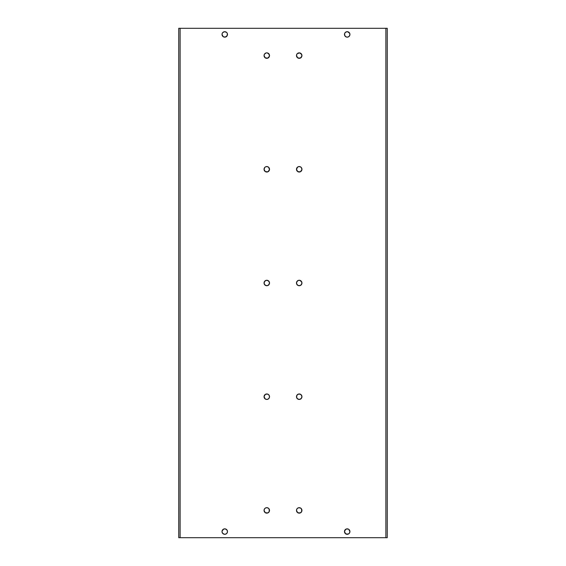 <?xml version="1.0" encoding="UTF-8"?>
<svg xmlns="http://www.w3.org/2000/svg" width="566" height="566" viewBox="0 0 566 566"><rect width="100%" height="100%" fill="white"/><g stroke="black" fill="none" stroke-linecap="round" stroke-linejoin="round"><path stroke-width="0.85" d="M301.947 510.405A2.731 2.731 0 0 0 301.494 508.898L301.742 511.459L300.263 512.938L297.695 512.683L296.485 510.412A2.731 2.731 0 0 1 299.216 507.681A2.731 2.731 0 0 1 301.947 510.412A2.731 2.731 0 0 1 299.216 513.143A2.731 2.731 0 0 1 296.485 510.412L296.945 508.891A2.731 2.731 0 0 0 296.485 510.405M301.487 508.884A2.731 2.731 0 0 0 300.744 508.141M297.688 508.141A2.731 2.731 0 0 0 297.291 508.473L298.685 507.73L300.737 508.141A2.731 2.731 0 0 0 297.702 508.134M296.945 508.891L297.284 508.48A2.731 2.731 0 0 0 296.945 508.884M298.685 394.028L300.737 394.431L301.897 396.172L301.487 398.223L299.747 399.384L297.695 398.98L296.534 397.24L296.945 395.188L298.685 394.028A2.731 2.731 0 0 0 296.485 396.702A2.731 2.731 0 0 1 299.216 393.971A2.731 2.731 0 0 1 301.947 396.702A2.731 2.731 0 0 0 299.761 394.028M299.739 394.021A2.731 2.731 0 0 0 299.223 393.971M299.209 393.971A2.731 2.731 0 0 0 298.692 394.021M299.747 280.319L301.742 281.953A2.731 2.731 0 0 0 300.27 280.481L301.742 281.953L301.742 284.047L300.263 285.526L298.169 285.526L296.69 284.047L296.69 281.953L298.169 280.474L299.747 280.319A2.731 2.731 0 0 0 296.485 283A2.731 2.731 0 0 1 299.216 280.269A2.731 2.731 0 0 1 301.947 283A2.731 2.731 0 0 0 301.742 281.96M300.256 280.474A2.731 2.731 0 0 0 299.754 280.319M301.947 55.581A2.731 2.731 0 0 0 301.494 54.074L301.897 56.126L300.263 58.114L297.695 57.859L296.485 55.588A2.731 2.731 0 0 1 299.216 52.857A2.731 2.731 0 0 1 301.947 55.588A2.731 2.731 0 0 1 299.216 58.319A2.731 2.731 0 0 1 296.485 55.588L296.945 54.074A2.731 2.731 0 0 0 296.485 55.581M301.487 54.067A2.731 2.731 0 0 0 299.761 52.914M298.671 52.914A2.731 2.731 0 0 0 297.291 53.65L299.747 52.907A2.731 2.731 0 0 0 299.23 52.857M299.202 52.857A2.731 2.731 0 0 0 298.692 52.907M296.945 54.074L297.284 53.657A2.731 2.731 0 0 0 296.945 54.067M299.761 171.972A2.731 2.731 0 0 0 301.494 167.784L301.897 169.828L300.263 171.816L297.695 171.569L296.485 169.298A2.731 2.731 0 0 1 299.216 166.56A2.731 2.731 0 0 1 301.947 169.298L301.742 170.338M301.48 167.769A2.731 2.731 0 0 0 301.154 167.366L301.742 168.251M300.737 167.02L300.263 166.772A2.731 2.731 0 0 0 298.169 166.772L299.747 166.616L301.147 167.359M297.277 167.366A2.731 2.731 0 0 0 296.485 169.291L297.695 167.02M269.515 510.405A2.731 2.731 0 0 0 269.062 508.898L269.31 511.459L267.831 512.938L265.263 512.683L264.053 510.412A2.731 2.731 0 0 1 266.784 507.681A2.731 2.731 0 0 1 269.515 510.412A2.731 2.731 0 0 1 266.784 513.143A2.731 2.731 0 0 1 264.053 510.412L264.513 508.891A2.731 2.731 0 0 0 264.053 510.405M269.048 508.884A2.731 2.731 0 0 0 268.312 508.141L269.31 509.365M268.298 508.134A2.731 2.731 0 0 0 265.27 508.134L266.784 507.681L268.305 508.141M265.256 508.141A2.731 2.731 0 0 0 264.513 508.884M269.31 395.662L269.515 396.702A2.731 2.731 0 0 0 267.329 394.028L268.716 394.771L269.466 396.172L269.31 397.749L268.305 398.98L266.784 399.44L265.263 398.98L264.053 396.702A2.731 2.731 0 0 1 266.784 393.971A2.731 2.731 0 0 1 269.515 396.702A2.731 2.731 0 0 1 266.784 399.44A2.731 2.731 0 0 1 264.053 396.702L264.103 396.172A2.731 2.731 0 0 0 264.053 396.695L265.263 394.431L267.315 394.028M267.308 394.021A2.731 2.731 0 0 0 266.791 393.971M266.777 393.971A2.731 2.731 0 0 0 266.261 394.021M266.239 394.028A2.731 2.731 0 0 0 264.103 396.172L264.258 395.662M266.246 280.319A2.731 2.731 0 0 0 264.053 283A2.731 2.731 0 0 1 266.784 280.269A2.731 2.731 0 0 1 269.515 283A2.731 2.731 0 0 0 269.31 281.96M267.831 280.474L269.31 281.953A2.731 2.731 0 0 0 266.253 280.319L268.305 280.729L269.466 282.469L269.055 284.521L267.315 285.681L265.263 285.271L264.103 283.531L264.513 281.479L266.253 280.319M267.329 171.972A2.731 2.731 0 0 0 268.723 167.366L269.466 169.828L267.831 171.816L265.263 171.569L264.053 169.298A2.731 2.731 0 0 1 266.784 166.56A2.731 2.731 0 0 1 269.515 169.298L269.31 170.338M268.305 167.02L267.831 166.772A2.731 2.731 0 0 0 265.737 166.772L267.315 166.616L268.716 167.359M264.506 167.784A2.731 2.731 0 0 0 264.053 169.291L264.853 167.359A2.731 2.731 0 0 0 264.52 167.769M269.515 55.581A2.731 2.731 0 0 0 269.062 54.074L269.466 56.126L267.831 58.114L265.263 57.859L264.053 55.588A2.731 2.731 0 0 1 266.784 52.857A2.731 2.731 0 0 1 269.515 55.588A2.731 2.731 0 0 1 266.784 58.319A2.731 2.731 0 0 1 264.053 55.588L264.513 54.074A2.731 2.731 0 0 0 264.053 55.581M269.055 54.067A2.731 2.731 0 0 0 267.329 52.914L269.31 54.541M267.308 52.907A2.731 2.731 0 0 0 266.798 52.857L267.315 52.907M266.77 52.857A2.731 2.731 0 0 0 266.261 52.907L266.784 52.857M266.239 52.914A2.731 2.731 0 0 0 264.513 54.067M349.123 32.488A2.731 2.731 0 0 0 347.736 31.746L349.724 33.38L349.873 34.958L349.13 36.351L347.729 37.101L346.159 36.946L344.927 35.941L344.468 34.42A2.731 2.731 0 0 1 347.199 31.696A2.731 2.731 0 0 1 349.93 34.42A2.731 2.731 0 0 0 349.137 32.495M348.246 31.901L346.668 31.746L345.267 32.495A2.731 2.731 0 0 0 344.935 32.899L346.159 31.901L347.729 31.746A2.731 2.731 0 0 0 345.274 32.488M344.927 32.913A2.731 2.731 0 0 0 344.68 33.38L344.927 32.906M227.426 33.889L227.475 34.42A2.731 2.731 0 0 0 227.27 33.387L227.27 35.467L225.282 37.101L223.23 36.691L222.021 34.42A2.731 2.731 0 0 1 224.744 31.696A2.731 2.731 0 0 1 227.475 34.42A2.731 2.731 0 0 1 224.744 37.151A2.731 2.731 0 0 1 222.021 34.42L222.07 33.889A2.731 2.731 0 0 0 222.021 34.42L222.226 33.38A2.731 2.731 0 0 0 222.07 33.889M227.263 33.373A2.731 2.731 0 0 0 227.023 32.913M227.016 32.899A2.731 2.731 0 0 0 226.683 32.503L227.016 32.906M226.669 32.488A2.731 2.731 0 0 0 222.827 32.488M222.226 33.38L222.82 32.495A2.731 2.731 0 0 0 222.226 33.373M344.68 532.62A2.731 2.731 0 0 0 344.927 533.087L344.524 531.042L346.159 529.054A2.731 2.731 0 0 0 347.199 534.304A2.731 2.731 0 0 0 348.72 529.316L349.93 531.58L349.47 533.094L348.246 534.099L345.685 533.844L344.468 531.58A2.731 2.731 0 0 1 347.199 528.849A2.731 2.731 0 0 1 349.93 531.58L349.873 532.111M348.706 529.302A2.731 2.731 0 0 0 348.253 529.061M346.159 529.054L348.246 529.054A2.731 2.731 0 0 0 346.166 529.054M227.475 531.573A2.731 2.731 0 0 0 223.712 529.054L225.282 528.899L227.016 530.059L227.475 531.58L227.016 533.094L225.792 534.099L224.214 534.254L222.48 533.094L222.021 531.58A2.731 2.731 0 0 1 224.744 528.849A2.731 2.731 0 0 1 227.475 531.58L227.426 532.111A2.731 2.731 0 0 0 227.475 531.58A2.731 2.731 0 0 1 224.744 534.304A2.731 2.731 0 0 1 222.021 531.58L222.07 531.042A2.731 2.731 0 0 0 222.07 532.104L222.021 531.58M223.69 529.061A2.731 2.731 0 0 0 223.237 529.302M222.226 530.533L223.23 529.309A2.731 2.731 0 0 0 222.07 531.035L223.704 529.054M224.808 28.3L229.725 28.3L224.808 28.3M229.725 537.7L224.808 537.7L229.725 537.7M387.257 28.3L387.257 537.7L385.878 537.7L385.878 28.3L180.122 28.3L180.122 537.7L385.878 537.7L178.764 537.7L178.743 28.3L387.257 28.3L385.878 28.3L385.878 537.7L387.257 537.7L387.257 28.3M300.737 508.141L301.742 509.365M299.747 52.907L301.742 54.541M264.513 508.891L265.263 508.141M264.853 167.359L265.263 167.02M264.513 54.074L266.253 52.907M349.873 33.889L349.93 34.42A2.731 2.731 0 0 1 347.199 37.151A2.731 2.731 0 0 1 344.468 34.42A2.731 2.731 0 0 0 346.144 36.939L344.68 35.467L344.68 33.38M222.82 32.495L224.744 31.696L226.676 32.495M348.713 529.309L349.724 530.533M296.485 510.419A2.731 2.731 0 0 0 296.938 511.926L296.69 511.459M301.742 395.662L301.947 396.702A2.731 2.731 0 0 1 299.216 399.44A2.731 2.731 0 0 1 296.485 396.702L296.69 395.662M297.695 394.431L298.169 394.184M300.263 394.184L300.737 394.431M300.737 398.98L300.263 399.228A2.731 2.731 0 0 1 298.169 399.228L297.695 398.98M296.485 396.709A2.731 2.731 0 0 0 296.938 398.216L296.69 397.749M296.69 284.047A2.731 2.731 0 0 0 298.162 285.519L296.69 284.047L296.534 282.469M296.69 281.953L298.169 280.474M301.742 281.953L301.897 283.531M301.742 284.047L300.263 285.526A2.731 2.731 0 0 0 301.947 283A2.731 2.731 0 0 1 299.216 285.731A2.731 2.731 0 0 1 296.485 283A2.731 2.731 0 0 0 296.69 284.04M296.485 55.595A2.731 2.731 0 0 0 296.938 57.102L296.69 56.635M300.737 171.569L300.263 171.816M298.169 171.816L297.695 171.569M296.69 170.338L296.485 169.298A2.731 2.731 0 0 0 298.671 171.972M264.053 510.419A2.731 2.731 0 0 0 264.506 511.926L264.258 511.459M265.263 394.431L265.737 394.184M267.831 394.184L268.305 394.431M268.305 398.98L267.831 399.228A2.731 2.731 0 0 1 265.737 399.228L265.263 398.98M264.053 396.709A2.731 2.731 0 0 0 264.506 398.216L264.258 397.749M264.258 284.047A2.731 2.731 0 0 0 265.73 285.519L264.258 284.047L264.103 282.469M264.258 281.953L265.737 280.474M269.31 281.953L269.466 283.531M269.31 284.047L267.831 285.526A2.731 2.731 0 0 0 269.515 283A2.731 2.731 0 0 1 266.784 285.731A2.731 2.731 0 0 1 264.053 283A2.731 2.731 0 0 0 264.258 284.04M269.055 167.777L269.31 168.251M268.305 171.569L267.831 171.816M265.737 171.816L265.263 171.569A2.731 2.731 0 0 0 266.239 171.972M264.258 170.338L264.053 169.298A2.731 2.731 0 0 0 265.263 171.569M264.053 55.595A2.731 2.731 0 0 0 264.506 57.102L264.258 56.635M344.468 34.42L344.524 33.889M349.47 32.906L349.724 33.38M349.724 35.467L349.13 36.351M347.729 37.101L346.668 37.101M227.27 35.467L226.266 36.691A2.731 2.731 0 0 0 227.475 34.42M222.021 34.427A2.731 2.731 0 0 0 223.223 36.691L222.226 35.467M222.233 532.627A2.731 2.731 0 0 0 222.473 533.087L222.226 532.62A2.731 2.731 0 0 1 222.07 532.118M226.266 529.309L227.27 530.533M349.13 533.505L347.729 534.254L346.159 534.099M344.468 531.58L345.267 529.649M346.668 528.899L347.729 528.899M178.764 537.7L180.122 537.7L180.122 28.3L178.743 28.3L178.743 537.7M222.48 533.101A2.731 2.731 0 0 0 222.813 533.497M222.827 533.512A2.731 2.731 0 0 0 226.669 533.512M226.683 533.497A2.731 2.731 0 0 0 227.016 533.101M227.023 533.087A2.731 2.731 0 0 0 227.263 532.627M227.27 532.613A2.731 2.731 0 0 0 227.426 532.111M344.935 533.101A2.731 2.731 0 0 0 345.267 533.505M345.274 533.512A2.731 2.731 0 0 0 349.123 533.512M349.137 533.505A2.731 2.731 0 0 0 349.724 532.62M223.237 36.698A2.731 2.731 0 0 0 223.69 36.939M223.712 36.946A2.731 2.731 0 0 0 226.259 36.698M346.166 36.946A2.731 2.731 0 0 0 348.239 36.946M348.253 36.939A2.731 2.731 0 0 0 349.93 34.42M264.513 57.116A2.731 2.731 0 0 0 265.256 57.859M265.27 57.866A2.731 2.731 0 0 0 268.298 57.866M268.312 57.859A2.731 2.731 0 0 0 269.055 57.116M269.062 57.102A2.731 2.731 0 0 0 269.515 55.595M266.261 171.979A2.731 2.731 0 0 0 266.777 172.029M266.791 172.029A2.731 2.731 0 0 0 267.308 171.979M269.515 169.298A2.731 2.731 0 0 1 266.784 172.029A2.731 2.731 0 0 1 264.053 169.298M265.744 285.526A2.731 2.731 0 0 0 266.246 285.681M266.253 285.681A2.731 2.731 0 0 0 267.824 285.526M264.52 398.231A2.731 2.731 0 0 0 264.846 398.634M268.723 398.634A2.731 2.731 0 0 0 269.515 396.709M264.513 511.933A2.731 2.731 0 0 0 266.239 513.086M266.261 513.093A2.731 2.731 0 0 0 266.77 513.143M266.798 513.143A2.731 2.731 0 0 0 267.308 513.093M267.329 513.086A2.731 2.731 0 0 0 269.055 511.933M269.062 511.926A2.731 2.731 0 0 0 269.515 510.419M298.692 171.979A2.731 2.731 0 0 0 299.209 172.029M299.223 172.029A2.731 2.731 0 0 0 299.739 171.979M301.947 169.298A2.731 2.731 0 0 1 299.216 172.029A2.731 2.731 0 0 1 296.485 169.298M296.952 57.116A2.731 2.731 0 0 0 297.688 57.859M297.702 57.866A2.731 2.731 0 0 0 300.73 57.866M300.744 57.859A2.731 2.731 0 0 0 301.487 57.116M301.494 57.102A2.731 2.731 0 0 0 301.947 55.595M298.176 285.526A2.731 2.731 0 0 0 299.747 285.681M299.754 285.681A2.731 2.731 0 0 0 300.256 285.526M296.952 398.231A2.731 2.731 0 0 0 297.277 398.634M301.154 398.634A2.731 2.731 0 0 0 301.48 398.231M301.494 398.216A2.731 2.731 0 0 0 301.947 396.709M296.945 511.933A2.731 2.731 0 0 0 298.671 513.086M298.692 513.093A2.731 2.731 0 0 0 299.202 513.143M299.23 513.143A2.731 2.731 0 0 0 299.739 513.093M299.761 513.086A2.731 2.731 0 0 0 301.487 511.933M301.494 511.926A2.731 2.731 0 0 0 301.947 510.419"/></g></svg>
